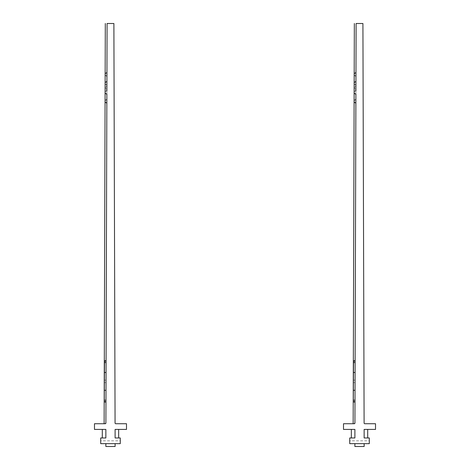 <?xml version="1.0" encoding="UTF-8"?>
<svg xmlns="http://www.w3.org/2000/svg" width="470" height="470" viewBox="0 0 470 470"><rect width="100%" height="100%" fill="white"/><g stroke="black" fill="none" stroke-linecap="round" stroke-linejoin="round"><path stroke-width="0.35" stroke-dasharray="2.35 1.76" d="M106.872 93.765A1.78 1.539 0.2 0 1 106.884 90.687L106.849 102.66A1.78 1.539 0.2 0 1 106.855 99.581L106.872 94.012M106.866 96.996L106.855 99.581M106.884 90.687L106.884 89.629L105.115 87.849L106.896 86.075L105.115 87.849L106.884 89.629L106.884 90.933A1.78 1.539 0.2 0 0 105.098 92.467M106.896 86.075L106.902 85.017A1.78 1.539 -179.8 0 1 106.907 81.939L106.896 86.075M105.903 423.006L107.084 23.5L105.897 422.965A0.711 0.711 0 0 1 105.192 423.728C103.682 423.728 103.682 423.728 105.192 423.728C103.682 423.728 103.682 423.728 105.192 423.728L105.903 423.006L105.192 423.728C103.682 423.728 103.682 423.728 105.192 423.728L105.879 423.2M107.084 23.5L105.897 422.965L107.084 23.5L113.887 23.5L115.068 423.076A0.711 0.711 0 0 0 115.779 423.728L126.495 423.728L126.495 429.421L115.109 429.421L115.109 437.964L120.267 437.964L120.267 443.656L100.698 443.656L100.698 437.964L105.862 437.964L105.862 429.421L94.476 429.421L94.476 423.728L105.192 423.728L105.897 423.076L107.084 23.5M106.937 72.797L106.925 75.758M105.127 83.225A1.78 1.539 -179.8 0 0 106.902 84.77L106.931 75.664M106.925 76.122A1.78 1.539 -179.8 0 1 106.937 73.044L106.907 81.939M106.866 96.979L106.843 102.907M105.962 401.991L106.085 361.295L104.493 361.283L104.499 360.766M105.997 390.282L104.317 390.27M105.38 423.705L105.897 422.965M105.862 429.421L102.301 429.421L105.862 429.421L105.862 437.964L102.301 437.964M100.698 440.807L100.698 443.656L100.698 440.807L120.267 440.807L120.267 443.656L120.267 440.807M100.698 443.656L120.267 443.656L100.698 443.656M105.862 443.656L115.109 443.656L105.862 443.656L105.862 446.5M115.109 443.656L115.109 446.5M115.109 429.421L118.663 429.421L115.109 429.421L115.109 437.964L118.663 437.964M105.151 74.331A1.78 1.539 -179.8 0 0 106.925 75.876M106.855 99.828A1.78 1.539 0.2 0 0 105.074 101.361M104.246 401.979L104.493 361.283M355.907 93.765A1.78 1.539 0.2 0 1 355.919 90.687L355.878 102.66A1.78 1.539 0.2 0 1 355.89 99.581L355.907 94.012M355.896 96.996L355.89 99.581M355.919 90.687L355.919 89.629L354.145 87.849L355.931 86.075L354.145 87.849L355.919 89.629L355.913 90.933A1.78 1.539 0.2 0 0 354.133 92.467M355.931 86.075L355.931 85.017A1.78 1.539 -179.8 0 1 355.937 81.939L355.931 86.075M354.932 423.006L356.113 23.5L354.932 422.965A0.711 0.711 0 0 1 354.221 423.728C352.717 423.728 352.717 423.728 354.221 423.728C352.717 423.728 352.717 423.728 354.221 423.728L354.932 423.006L354.221 423.728C352.717 423.728 352.717 423.728 354.221 423.728L354.909 423.2M356.113 23.5L354.932 422.965L356.113 23.5L362.916 23.5L364.103 423.076A0.711 0.711 0 0 0 364.808 423.728L375.524 423.728L375.524 429.421L364.138 429.421L364.138 437.964L369.303 437.964L369.303 443.656L349.733 443.656L349.733 437.964L354.891 437.964L354.891 429.421L343.505 429.421L343.505 423.728L354.221 423.728L354.932 423.076L356.113 23.5M355.966 72.797L355.96 75.758M354.157 83.225A1.78 1.539 -179.8 0 0 355.931 84.77L355.96 75.664M355.96 76.122A1.78 1.539 -179.8 0 1 355.966 73.044L355.937 81.939M355.896 96.979L355.878 102.907M354.997 401.991L355.114 361.295L353.528 361.283L353.528 360.766M355.026 390.282L353.352 390.27M354.415 423.705L354.932 422.965M354.891 429.421L351.337 429.421L354.891 429.421L354.891 437.964L351.337 437.964M349.733 440.807L349.733 443.656L349.733 440.807L369.303 440.807L369.303 443.656L369.303 440.807M349.733 443.656L369.303 443.656L349.733 443.656M354.891 443.656L364.138 443.656L354.891 443.656L354.891 446.5M364.138 443.656L364.138 446.5M364.138 429.421L367.699 429.421L364.138 429.421L364.138 437.964L367.699 437.964M354.186 74.331A1.78 1.539 -179.8 0 0 355.96 75.876M355.89 99.828A1.78 1.539 0.2 0 0 354.104 101.361M353.281 401.979L353.528 361.283M104.381 380.113L106.026 380.124M106.02 382.639L104.364 382.633M105.962 401.468L104.252 401.462M353.411 380.113L355.062 380.124M355.05 382.639L353.399 382.633M354.997 401.468L353.287 401.462"/><path stroke-width="0.7" d="M105.074 101.115L105.115 87.843M106.849 102.66L106.843 102.907A1.78 1.539 0.2 0 1 105.074 101.361L105.098 92.467A1.78 1.539 0.2 0 0 106.872 94.012L106.866 96.979M106.884 90.933L107.084 23.5L113.887 23.5L115.068 423.076A0.711 0.711 180 0 0 115.779 423.728L126.495 423.728L126.495 429.421L115.109 429.421L115.109 437.964L118.663 437.964L118.663 429.421M106.866 96.996L105.897 422.988A0.711 0.711 180 0 1 105.192 423.728L94.476 423.728L94.476 429.421L105.862 429.421L105.862 437.964L100.698 437.964L100.698 443.656L120.267 443.656L120.267 437.964L115.109 437.964M106.907 81.692L106.919 78.725L106.907 81.692A1.78 1.539 -179.8 0 0 105.127 83.225L105.151 74.577M106.925 75.758L106.937 72.797A1.78 1.539 -179.8 0 0 105.151 74.331L105.127 83.225M106.931 75.664L106.937 73.044M105.967 400.211L104.258 400.205L104.499 360.766L106.085 360.772L105.962 401.468M107.084 23.5C104.787 23.5 104.787 23.5 107.084 23.5C104.787 23.5 104.787 23.5 107.084 23.5C104.787 23.5 104.787 23.5 107.084 23.5C104.787 23.5 104.787 23.5 107.084 23.5M105.897 423.076L105.286 423.723M105.192 423.728L105.903 423.006L105.192 423.728C103.682 423.728 103.682 423.728 105.192 423.728L105.897 423.106L105.192 423.728M105.862 437.964L102.301 437.964L102.301 429.421M105.862 443.656L105.862 446.5L115.109 446.5L115.109 443.656M104.258 400.205L104.246 401.979L105.962 401.991M105.997 390.282L104.317 390.27M106.05 372.487L104.428 372.481L106.05 372.487M354.104 101.115L354.145 87.843M355.878 102.66L355.878 102.907A1.78 1.539 0.2 0 1 354.104 101.361L354.133 92.467A1.78 1.539 0.2 0 0 355.907 94.012L355.896 96.979M355.913 90.933L356.113 23.5L362.916 23.5L364.103 423.076A0.711 0.711 180 0 0 364.808 423.728L375.524 423.728L375.524 429.421L364.138 429.421L364.138 437.964L367.699 437.964L367.699 429.421M355.896 96.996L354.932 422.988A0.711 0.711 180 0 1 354.221 423.728L343.505 423.728L343.505 429.421L354.891 429.421L354.891 437.964L349.733 437.964L349.733 443.656L369.303 443.656L369.303 437.964L364.138 437.964M355.943 81.692L355.954 78.725L355.943 81.692A1.78 1.539 -179.8 0 0 354.157 83.225L354.186 74.577M355.96 75.758L355.966 72.797A1.78 1.539 -179.8 0 0 354.186 74.331L354.157 83.225M355.96 75.664L355.966 73.044M354.997 400.211L353.293 400.205L353.528 360.766L355.114 360.772L354.997 401.468M356.113 23.5C353.822 23.5 353.822 23.5 356.113 23.5C353.822 23.5 353.822 23.5 356.113 23.5C353.822 23.5 353.822 23.5 356.113 23.5C353.822 23.5 353.822 23.5 356.113 23.5M354.932 423.076L354.315 423.723M354.221 423.728L354.932 423.006L354.221 423.728C352.717 423.728 352.717 423.728 354.221 423.728L354.932 423.106L354.221 423.728M354.891 437.964L351.337 437.964L351.337 429.421M354.891 443.656L354.891 446.5L364.138 446.5L364.138 443.656M353.293 400.205L353.281 401.979L354.997 401.991M355.026 390.282L353.352 390.27M355.079 372.487L353.458 372.481L355.079 372.487M106.079 362.552L104.487 362.54M355.109 362.552L353.516 362.54M105.304 23.5L104.117 423.728L105.304 23.5M105.098 92.467L105.115 87.849M354.339 23.5L353.152 423.728L354.339 23.5M354.133 92.467L354.145 87.849"/></g></svg>
